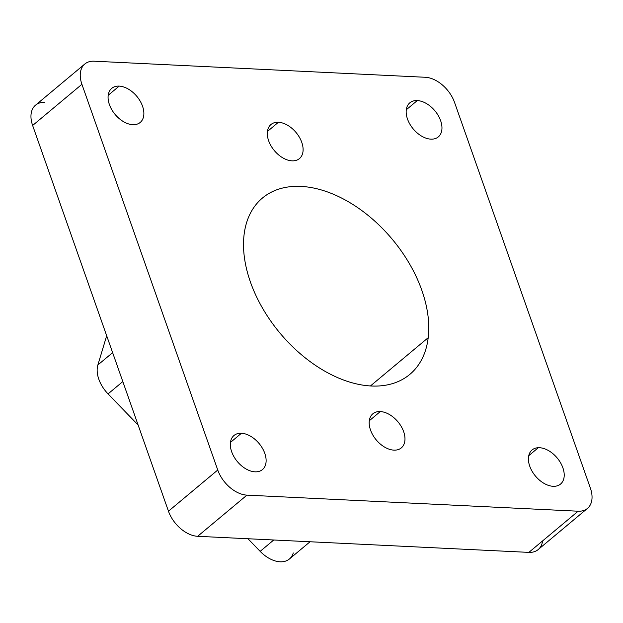 <?xml version="1.0" encoding="UTF-8"?>
<svg xmlns="http://www.w3.org/2000/svg" width="623" height="623" viewBox="0 0 623 623"><rect width="100%" height="100%" fill="white"/><g stroke="black" fill="none" stroke-linecap="round" stroke-linejoin="round"><path stroke-width="0.93" d="M380.287 411.562L369.314 420.735L380.287 411.562A22.21 14.134 -129.9 0 1 401.282 426.568A22.21 14.134 -129.9 0 1 401.321 447.89A22.21 14.134 -129.9 0 1 393.876 450.133A22.21 14.134 -129.9 0 1 372.881 435.127A22.21 14.134 -129.9 0 1 372.842 413.804A22.21 14.134 -129.9 0 1 380.287 411.562A22.21 14.134 50.1 0 0 370.521 430.049A22.21 14.134 50.1 0 0 393.876 450.133A22.21 14.134 50.1 0 0 403.642 431.653A22.21 14.134 50.1 0 0 380.287 411.562M278.411 122.272L267.438 131.445L278.411 122.272A22.21 14.134 -129.9 0 1 299.406 137.278A22.21 14.134 -129.9 0 1 299.445 158.6A22.21 14.134 -129.9 0 1 292 160.843A22.21 14.134 -129.9 0 1 271.005 145.837A22.21 14.134 -129.9 0 1 270.966 124.514A22.21 14.134 -129.9 0 1 278.411 122.272A22.21 14.134 50.1 0 0 268.645 140.759A22.21 14.134 50.1 0 0 292 160.843A22.21 14.134 50.1 0 0 301.766 142.363A22.21 14.134 50.1 0 0 278.411 122.272M417.27 100.576L406.297 109.749L417.27 100.576A22.21 14.134 -129.9 0 1 438.265 115.582A22.21 14.134 -129.9 0 1 438.304 136.904A22.21 14.134 -129.9 0 1 430.859 139.147A22.21 14.134 -129.9 0 1 409.864 124.141A22.21 14.134 -129.9 0 1 409.825 102.818A22.21 14.134 -129.9 0 1 417.27 100.576A22.21 14.134 50.1 0 0 407.504 119.063A22.21 14.134 50.1 0 0 430.859 139.147A22.21 14.134 50.1 0 0 440.625 120.667A22.21 14.134 50.1 0 0 417.27 100.576M538.295 447.719L528.756 455.686L538.295 447.719A22.21 14.134 -129.9 0 1 560.093 462.025A22.21 14.134 -129.9 0 1 560.552 484.055A22.21 14.134 -129.9 0 1 554.338 486.306A22.21 14.134 -129.9 0 1 532.533 472A22.21 14.134 -129.9 0 1 532.081 449.97A22.21 14.134 -129.9 0 1 538.295 447.719A22.21 14.134 50.1 0 0 530.313 467.663A22.21 14.134 50.1 0 0 554.338 486.306A22.21 14.134 50.1 0 0 562.32 466.362A22.21 14.134 50.1 0 0 538.295 447.719M241.428 433.258L230.455 442.431L241.428 433.258A22.21 14.134 -129.9 0 1 262.423 448.264A22.21 14.134 -129.9 0 1 262.462 469.586A22.21 14.134 -129.9 0 1 255.017 471.829A22.21 14.134 -129.9 0 1 234.022 456.823A22.21 14.134 -129.9 0 1 233.983 435.5A22.21 14.134 -129.9 0 1 241.428 433.258A22.21 14.134 50.1 0 0 231.663 451.745A22.21 14.134 50.1 0 0 255.017 471.829A22.21 14.134 50.1 0 0 264.783 453.349A22.21 14.134 50.1 0 0 241.428 433.258M119.18 86.114L108.2 95.28L119.18 86.114A22.21 14.134 -129.9 0 1 140.175 101.121A22.21 14.134 -129.9 0 1 140.206 122.443A22.21 14.134 -129.9 0 1 132.761 124.686A22.21 14.134 -129.9 0 1 111.766 109.679A22.21 14.134 -129.9 0 1 111.735 88.357A22.21 14.134 -129.9 0 1 119.18 86.114A22.21 14.134 50.1 0 0 109.414 104.594A22.21 14.134 50.1 0 0 132.761 124.686A22.21 14.134 50.1 0 0 142.535 106.198A22.21 14.134 50.1 0 0 119.18 86.114M244.084 234.707A114.92 73.156 -129.9 0 1 262.47 198.005A114.92 73.156 -129.9 0 1 370.592 217.466A114.92 73.156 -129.9 0 1 428.203 337.705L370.428 385.964L428.203 337.705A114.92 73.156 -129.9 0 1 409.817 374.4A114.92 73.156 -129.9 0 1 301.696 354.946A114.92 73.156 -129.9 0 1 244.084 234.707A114.92 73.156 50.1 0 0 325.899 371.799A114.92 73.156 50.1 0 0 428.203 337.705A114.92 73.156 50.1 0 0 346.388 200.614A114.92 73.156 50.1 0 0 244.084 234.707M310.052 541.761L289.415 558.995A27.755 17.67 -129.9 0 1 260.157 551.355L273.754 540.001L260.157 551.355L247.977 538.747L260.157 551.355A27.755 17.67 50.1 0 0 293.277 552.959M138.119 425.018L108.059 393.9L122.817 381.572L108.059 393.9A27.755 17.67 -129.9 0 1 97.873 364.969L112.631 352.641L97.873 364.969L106.681 335.742L97.873 364.969A27.755 17.67 50.1 0 0 108.059 393.9L138.119 425.018M246.942 495.137L197.655 536.302A27.755 17.67 -129.9 0 1 168.467 511.195L217.754 470.022A27.755 17.67 50.1 0 0 246.942 495.137L578.16 511.21L528.872 552.383L197.655 536.302L246.942 495.137A27.755 17.67 -129.9 0 1 217.754 470.022L168.467 511.195L32.63 125.472L81.917 84.3L217.754 470.022L81.917 84.3A27.755 17.67 -129.9 0 1 94.128 61.202L425.345 77.275L94.128 61.202A27.755 17.67 50.1 0 0 84.821 64.005A27.755 17.67 50.1 0 0 81.917 84.3L32.63 125.472L168.467 511.195A27.755 17.67 50.1 0 0 197.655 536.302L528.872 552.383L578.16 511.21A27.755 17.67 50.1 0 0 587.466 508.407A27.755 17.67 50.1 0 0 590.37 488.105L454.533 102.382A27.755 17.67 50.1 0 0 425.345 77.275A27.755 17.67 -129.9 0 1 454.533 102.382L590.37 488.105A27.755 17.67 -129.9 0 1 578.16 511.21L246.942 495.137M587.466 508.407L538.179 549.572A27.755 17.67 -129.9 0 1 528.872 552.383A27.755 17.67 50.1 0 0 542.594 540.92M44.84 102.367A27.755 17.67 50.1 0 0 32.63 125.472A27.755 17.67 -129.9 0 1 35.534 105.17L84.821 64.005"/></g></svg>

